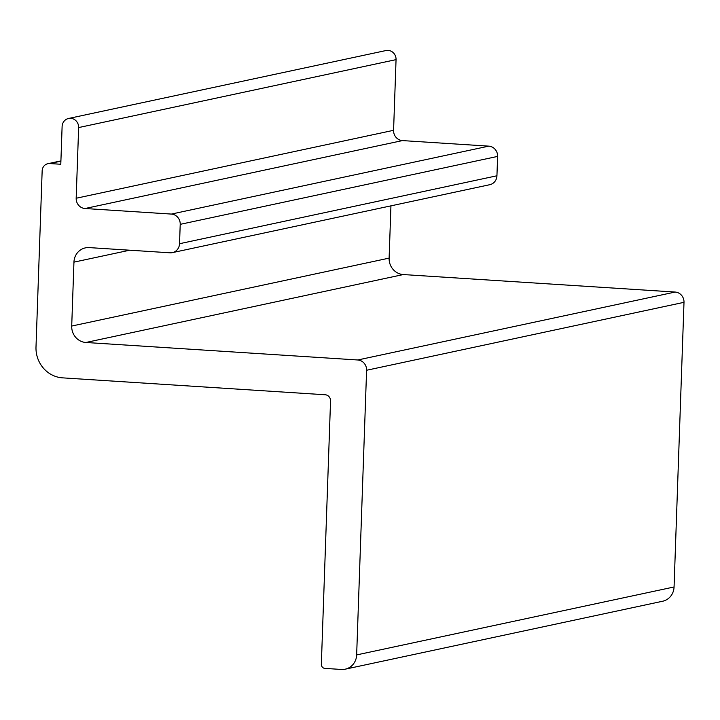 <?xml version="1.0" encoding="UTF-8"?>
<svg xmlns="http://www.w3.org/2000/svg" width="720" height="720" viewBox="0 0 720 720"><rect width="100%" height="100%" fill="white"/><g stroke="black" fill="none" stroke-linecap="round" stroke-linejoin="round"><path stroke-width="1.08" d="M390.942 205.848L389.115 258.12A15.561 14.67 -102.1 0 0 403.272 274.554L675.153 292.05A9.72 9.162 77.9 0 1 684 302.328L674.064 586.98A15.561 14.67 77.9 0 1 662.616 601.245L345.213 669.177A15.561 14.67 77.9 0 1 341.415 669.456L324.882 668.394A3.888 3.663 77.9 0 1 321.345 664.281L330.543 400.932A5.832 5.499 -102.1 0 0 325.233 394.767L62.541 377.856A29.169 27.495 77.9 0 1 36 347.04L42.156 170.82A7.776 7.335 77.9 0 1 49.77 163.548L60.795 164.259L62.109 126.504A8.748 8.253 77.9 0 1 68.544 118.476A8.748 8.253 77.9 0 1 78.642 127.566L76.176 198.243A9.72 9.162 -102.1 0 0 85.023 208.521L171.369 214.074A9.72 9.162 77.9 0 1 180.216 224.343L179.532 243.711A9.72 9.162 77.9 0 1 172.386 252.63A9.72 9.162 77.9 0 1 170.01 252.801L89.181 247.599A15.561 14.67 -102.1 0 0 85.383 247.878A15.561 14.67 -102.1 0 0 73.944 262.143L71.712 326.052A15.561 14.67 -102.1 0 0 85.869 342.486L357.75 359.982A9.72 9.162 77.9 0 1 366.597 370.26L356.652 654.912A15.561 14.67 77.9 0 1 345.213 669.177M68.544 118.476L385.956 50.544A8.748 8.253 77.9 0 1 396.054 59.634L393.579 130.311A9.72 9.162 -102.1 0 0 402.426 140.589L488.772 146.142A9.72 9.162 77.9 0 1 497.619 156.411L496.935 175.779A9.72 9.162 77.9 0 1 489.789 184.698L172.386 252.63M389.115 258.12L71.712 326.052M403.272 274.554L85.869 342.486M675.153 292.05L357.75 359.982M684 302.328L366.597 370.26M674.064 586.98L356.652 654.912M60.903 161.172L49.77 163.548M396.054 59.634L78.642 127.566M393.579 130.311L76.176 198.243M402.426 140.589L85.023 208.521M488.772 146.142L171.369 214.074M497.619 156.411L180.216 224.343M496.935 175.779L179.532 243.711M129.717 250.209L73.944 262.143M60.912 160.902L47.871 163.692"/></g></svg>
